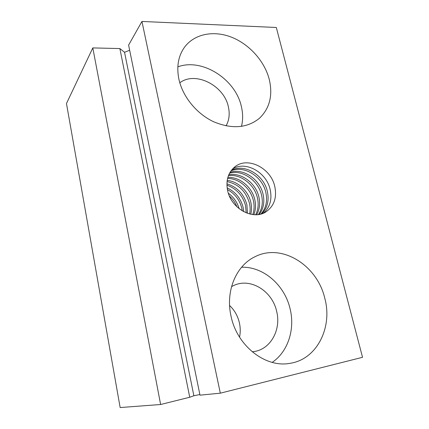 <?xml version="1.0" encoding="UTF-8"?>
<svg xmlns="http://www.w3.org/2000/svg" width="429" height="429" viewBox="0 0 429 429"><rect width="100%" height="100%" fill="white"/><g stroke="black" fill="none" stroke-linecap="round" stroke-linejoin="round"><path stroke-width="0.64" d="M252.236 351.823L255.158 351.378C271.364 348.289 281.193 329.005 276.662 311.39C272.361 291.168 250.836 277.627 234.148 285.323L231.547 286.62M239.554 337.119C240.508 332.411 240.46 327.665 239.409 322.892C237.811 316.001 234.54 310.205 229.595 305.502M226.062 125.89C229.199 120.233 229.965 113.867 228.362 106.794C224.163 85.548 195.404 70.796 179.805 82.797M178.925 79.354C176.41 66.897 178.212 56.274 184.336 47.469C194.149 33.864 213.621 30.121 231.569 37.21C249.539 44.326 264.645 61.331 269.273 79.44C272.978 95.404 269.707 108.344 259.448 118.27C247.163 128.191 231.869 129.338 213.572 121.718C196.707 113.814 182.754 96.804 178.925 79.354M241.479 126.405C243.05 120.056 243.007 113.428 241.366 106.515C235.585 79.29 202.215 57.722 177.837 66.86M231.043 316.184C225.22 290.926 236.309 265.406 255.073 256.698C281.66 242.964 317.133 265.058 324.774 298.209C332.818 327.171 317.047 359.507 289.886 363.347C265.379 368.039 236.931 345.726 231.043 316.184M272.184 362.376C288.138 351.694 295.19 329.075 290.084 308.773C284.647 284.979 263.288 266.409 241.581 267.251M239.135 208.714C237.301 202.332 233.708 197.174 228.357 193.243M229.381 195.978C232.749 198.997 235.264 202.606 236.926 206.805M247.469 213.331L246.906 204.756C243.844 193.972 237.178 186.996 226.909 183.832M226.92 185.178C236.513 188.647 242.723 195.474 245.549 205.652L246.208 212.854M253.812 214.666C255.695 209.974 256.016 204.944 254.783 199.576C252.016 187.049 239.602 176.743 227.853 177.418M227.579 178.437C239.007 178.357 250.681 188.438 253.362 200.515C254.499 205.453 254.3 210.14 252.761 214.564M259.336 214.377C263.54 208.666 264.779 201.92 263.047 194.144C259.786 179.107 242.975 167.809 230.035 172.335M229.569 173.155C242.38 169.375 258.381 180.534 261.551 195.125C263.202 202.472 262.151 208.939 258.403 214.527M227.638 190.642C225.718 180.609 228.035 172.753 234.593 167.069C247.308 156.092 270.844 167.825 274.764 186.433C277.075 197.699 274.104 206.199 265.851 211.926C253.067 220.511 231.161 208.628 227.638 190.642M232.615 168.897C245.688 160.591 266.495 172.292 270.147 189.468C272.254 199.335 270.018 207.228 263.449 213.149M261.883 213.733C267.476 207.824 269.289 200.354 267.326 191.323C263.83 175 244.637 163.411 231.521 170.168M230.963 170.908C244.053 164.967 262.387 176.469 265.798 192.331C267.68 200.911 266.082 208.135 260.993 214.001M256.655 214.698C259.62 209.395 260.355 203.459 258.864 196.89C255.85 183.113 241.291 172.243 228.807 174.742M228.437 175.654C240.69 173.831 254.477 184.518 257.405 197.849C258.81 203.989 258.226 209.62 255.668 214.725M250.772 214.243C251.753 210.371 251.764 206.354 250.799 202.198C248.289 190.953 237.939 181.338 227.198 180.416M227.048 181.569C238.454 184.079 245.908 191.259 249.41 203.11C250.273 206.832 250.348 210.451 249.64 213.985M243.747 211.706L243.104 207.261C240.707 198.262 235.387 191.806 227.145 187.886M227.413 189.564C234.829 193.651 239.618 199.844 241.774 208.135L242.262 210.875M220.324 393.179L362.526 357.303L276.314 27.483L141.951 21.45L128.603 45.093L199.984 395.163L220.324 393.179L141.951 21.45M199.855 394.535L193.865 395.758L189.731 397.249L119.868 48.563L124.544 52.279L129.66 50.263M119.868 48.563L92.803 47.914L66.474 103.528L120.152 407.55L160.623 404.509L189.731 397.249M124.544 52.279L193.865 395.758M160.623 404.509L92.803 47.914"/></g></svg>
